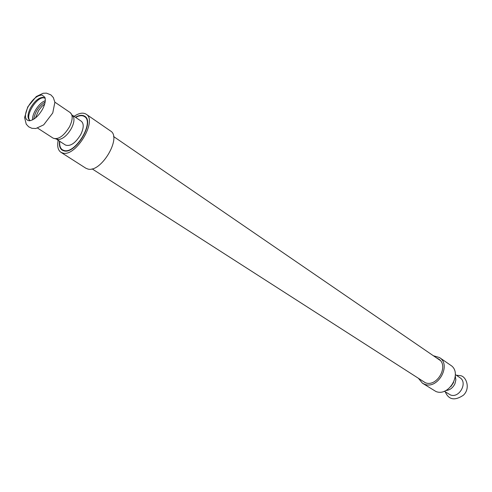 <?xml version="1.0" encoding="UTF-8"?>
<svg xmlns="http://www.w3.org/2000/svg" width="492" height="492" viewBox="0 0 492 492"><rect width="100%" height="100%" fill="white"/><g stroke="black" fill="none" stroke-linecap="round" stroke-linejoin="round"><path stroke-width="0.74" d="M42.669 108.984C45.166 104.027 45.885 100.11 44.834 97.219L42.066 95.061C37.232 95.257 32.564 99.163 28.075 106.789C24.219 115.122 24.588 119.796 29.188 120.804C33.936 120.202 38.431 116.26 42.669 108.984M45.141 102.035C38.856 106.112 35.055 111.838 33.745 119.218M32.583 119.876C31.869 113.738 39.366 102.441 45.301 100.712M30.086 120.54C24.52 116.346 36.838 96.309 43.997 97.883L44.938 98.148M45.19 98.418L43.21 97.348C38.794 97.514 34.538 101.075 30.442 108.031C27.503 114.052 27.244 118.141 29.668 120.312L30.43 120.663M455.358 374.584L459.946 377.702C468.07 382.561 459.227 398.612 450.426 394.941L444.325 391.22M70.208 112.594C73.037 115.128 72.822 119.82 69.563 126.672C63.862 136.007 58.407 139.851 53.216 138.203L58.64 139.587C63.333 138.781 67.625 134.986 71.506 128.209C73.769 123.67 74.464 119.95 73.585 117.053L70.208 112.594L54.87 102.164M72.908 115.54L81.297 121.241C83.997 123.646 83.837 128.037 80.817 134.421C75.522 143.104 70.411 146.647 65.498 145.06L56.98 139.543M59.766 141.352C59.36 145.478 60.258 148.301 62.459 149.826L64.237 150.54C75.596 153.935 94.575 122.065 84.513 116.592C82.244 115.153 79.292 115.429 75.651 117.41M453.606 382.475L450.912 386.534M75.417 117.25C79.255 115.079 82.367 114.747 84.747 116.253C95.024 121.844 75.639 154.377 64.052 150.903L62.238 150.177C59.926 148.572 59.022 145.577 59.526 141.192M86.174 114.205L110.491 130.958C122.219 137.409 100.977 173.172 87.828 169.014L85.793 168.184L60.91 152.292L62.914 153.092C75.897 157.046 97.705 120.485 86.174 114.205C83.087 112.311 79.058 113.019 74.077 116.34M58.173 140.318C57.047 146.192 57.964 150.183 60.91 152.292M421.601 380.334L425.229 382.696C437.105 387.641 449.436 365.47 438.495 358.914L436.496 357.881M433.354 355.728L439.479 357.549C451.742 364.923 437.874 389.805 424.553 384.227L422.456 383.207L418.391 378.274M422.456 383.207L435.924 391.497C449.184 397.075 462.818 372.567 450.598 365.205L439.479 357.549M44.698 104.003L41.838 106.469L38.727 110.392L35.387 118.043M455.328 376.196L455.869 379.861L454.946 383.729C452.911 387.887 449.86 390.162 445.801 390.562M46.482 93.142L43.136 93.265L36.291 96.549L27.73 106.936L24.6 117.576L26.236 124.175L28.659 126.801L31.925 128.32L35.867 128.51L43.665 124.87L52.755 112.963L54.883 102.262L53.327 97.557L50.904 94.907L46.482 93.142M456.299 375.224L460.555 375.685C466.268 376.454 470.776 388.446 463.347 395.248C454.719 400.98 448.692 399.842 445.272 391.835M53.216 138.203L37.644 128.129M62.459 149.826L64.175 150.927M92.096 168.848L425.352 382.739M84.513 116.592L86.186 117.742M113.554 136.499L440.174 360.402"/></g></svg>
